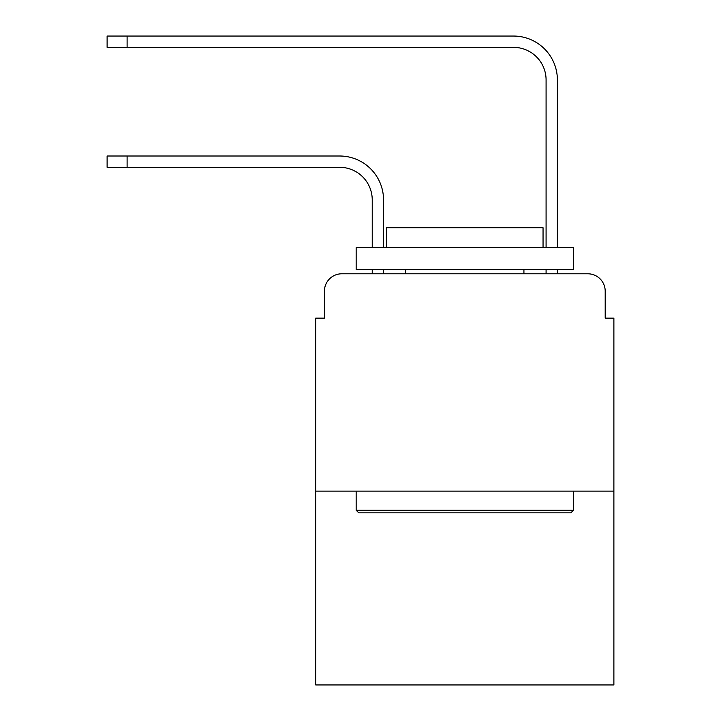 <?xml version="1.0" encoding="UTF-8"?>
<svg xmlns="http://www.w3.org/2000/svg" width="721" height="721" viewBox="0 0 721 721"><rect width="100%" height="100%" fill="white"/><g stroke="black" fill="none" stroke-linecap="round" stroke-linejoin="round"><path stroke-width="1.08" d="M324.423 291.176L324.423 318.123L324.423 291.176A17.385 17.385 0 0 1 341.808 273.791L372.234 273.791L372.234 269.447M613.886 491.109L315.735 491.109L315.735 684.95L613.886 684.95L613.886 318.123L605.198 318.123L605.198 291.176A17.385 17.385 0 0 0 587.813 273.791L341.808 273.791M315.735 491.109L315.735 318.123L324.423 318.123M383.536 273.791L383.536 269.447L383.536 273.791L383.536 269.447L383.536 273.791L383.536 269.447L383.536 273.791L397.01 273.791M532.612 273.791L546.085 273.791L546.085 269.447M557.387 273.791L557.387 269.447L557.387 273.791L557.387 269.447L557.387 273.791L557.387 269.447L557.387 273.791L587.813 273.791M605.198 318.123L605.198 291.176M383.536 199.906L383.536 247.718L383.536 199.906A43.9 43.9 0 0 0 339.636 156.006L127.103 156.006L127.103 167.308L107.114 167.308L107.114 156.006L127.103 156.006M127.103 167.308L339.636 167.308A32.598 32.598 0 0 1 372.234 199.906L372.234 247.718M557.387 79.95L557.387 247.718L557.387 79.95A43.9 43.9 0 0 0 513.487 36.05L127.103 36.05L127.103 47.352L107.114 47.352L107.114 36.05L127.103 36.05M127.103 47.352L513.487 47.352A32.598 32.598 0 0 1 546.085 79.95L546.085 247.718M570.861 512.838L358.761 512.838L356.156 510.234L573.465 510.234L570.861 512.838M356.156 247.718L573.465 247.718L573.465 269.447L356.156 269.447L356.156 247.718M543.048 247.718L543.048 227.719L386.582 227.719L386.582 247.718M356.156 491.109L356.156 510.234M573.465 491.109L573.465 510.234M405.698 269.447L405.698 273.791M523.924 269.447L523.924 273.791M339.636 167.308A32.598 32.598 0 0 1 372.234 199.906A32.598 32.598 0 0 0 339.636 167.308A32.598 32.598 0 0 1 372.234 199.906A32.598 32.598 0 0 0 339.636 167.308A32.598 32.598 0 0 1 372.234 199.906M513.487 47.352A32.598 32.598 0 0 1 546.085 79.95A32.598 32.598 0 0 0 513.487 47.352A32.598 32.598 0 0 1 546.085 79.95A32.598 32.598 0 0 0 513.487 47.352A32.598 32.598 0 0 1 546.085 79.95"/></g></svg>
